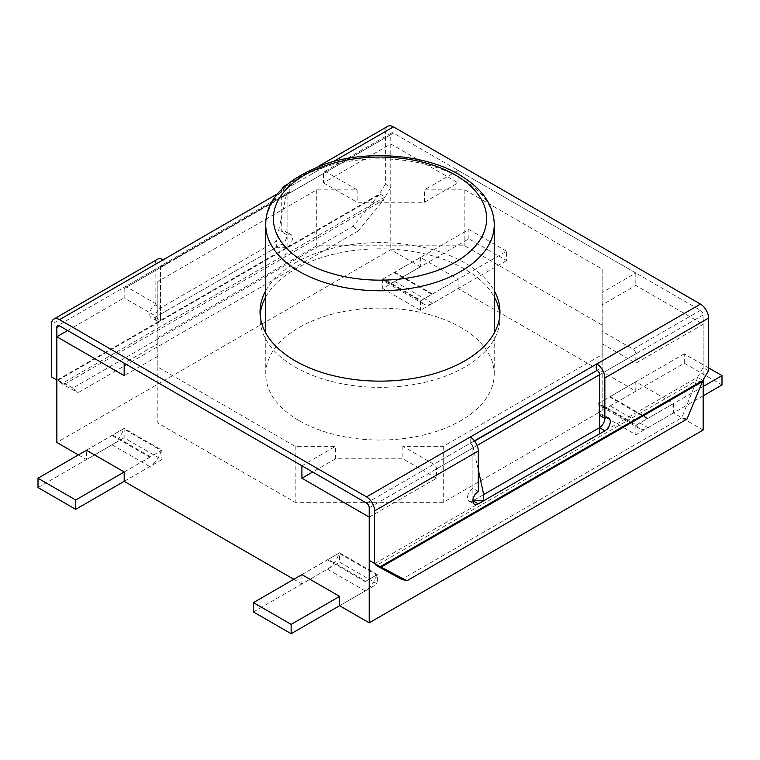 <?xml version="1.0" encoding="UTF-8"?>
<svg xmlns="http://www.w3.org/2000/svg" width="760" height="760" viewBox="0 0 760 760"><rect width="100%" height="100%" fill="white"/><g stroke="black" fill="none" stroke-linecap="round" stroke-linejoin="round"><path stroke-width="0.57" stroke-dasharray="3.8 2.85" d="M599.469 433.922L599.469 427.699L472.91 500.773L472.91 446.452L478.287 469.68M478.287 491.444L472.91 488.338A7.619 4.398 -60 0 0 467.932 495.045A7.619 4.398 -60 0 0 469.101 501.153A7.619 4.398 -60 0 0 472.91 500.773L599.469 427.699L599.469 374.841A3.809 2.195 -120 0 0 596.781 370.177A3.809 2.195 60 0 1 599.469 374.841L599.469 415.264A7.619 4.398 -60 0 1 603.278 414.884A7.619 4.398 -60 0 1 604.856 418.37M472.91 488.338L472.91 447.916A3.809 2.195 -120 0 0 470.212 443.251L474.61 441.075M472.91 446.452A3.809 2.195 -120 0 0 470.526 443.431M160.996 265.639A3.809 2.195 60 0 0 160.531 266.104L160.531 307.99A7.619 4.398 120 0 0 155.553 314.697A7.619 4.398 120 0 0 156.721 320.805A7.619 4.398 120 0 0 160.531 320.425L160.531 267.567L160.531 307.99L276.327 241.129L286.501 194.104L287.09 193.03L287.09 194.493A3.809 2.195 60 0 1 287.878 192.745A3.809 2.195 60 0 1 289.788 192.935L289.474 192.755A3.809 2.195 60 0 0 287.565 192.565L160.996 265.639A3.809 2.195 60 0 1 162.906 265.829L163.219 259.787M708.538 370.69L703.152 367.584L703.152 314.982A3.809 2.195 60 0 0 700.454 310.317L393.462 133.076A3.809 2.195 -120 0 0 391.562 132.886A3.809 2.195 -120 0 0 390.773 134.634L390.773 187.236L385.387 184.119L385.387 131.527L281.713 191.377L281.713 231.809A7.619 4.398 -60 0 1 285.513 231.429A7.619 4.398 -60 0 1 286.681 237.528A7.619 4.398 -60 0 1 281.713 244.245L155.144 317.319A7.619 4.398 -60 0 1 151.335 317.69A7.619 4.398 -60 0 1 150.166 311.591A7.619 4.398 -60 0 1 155.144 304.874L160.531 307.99L160.531 314.203L276.327 247.351L276.327 241.129M160.531 314.203L160.531 320.425L287.09 247.351L276.327 247.351M287.09 193.03A3.809 2.195 60 0 1 287.565 192.565M602.167 410.599L602.167 325.09L464.825 245.793L316.72 245.793L157.833 337.526L157.833 423.035L295.174 502.331L443.279 502.331L602.167 410.599L602.167 354.625L443.279 446.358L402.885 446.358L433.855 464.236L470.212 443.251L470.212 437.028M299.212 420.707A114.247 65.959 0 0 0 423.719 435.005A114.247 65.959 0 0 0 494.247 374.062A114.247 65.959 0 0 0 380 308.104A114.247 65.959 0 0 0 265.753 374.062A114.247 65.959 0 0 0 299.212 420.707M369.227 517.104L436.553 478.23L436.553 468.901A3.809 2.195 -120 0 0 433.855 464.236M703.152 324.311L635.825 363.175L602.167 343.748L602.167 304.874L635.825 285.447L703.152 324.311L703.152 380.019M599.469 373.378L599.469 374.841L635.825 353.856L635.825 363.175M464.825 189.829L602.167 269.116L602.167 292.438L635.825 273.001L458.09 170.392L424.431 189.829L464.825 189.829L464.825 245.793M357.115 189.829L357.115 202.264L424.431 202.264L458.09 182.827L390.773 143.963L323.447 182.827L323.447 173.498A3.809 2.195 60 0 1 324.235 171.76A3.809 2.195 60 0 1 326.144 171.95L357.115 189.829L316.72 189.829L157.833 281.551L157.833 304.874L126.863 286.995A3.809 2.195 60 0 0 124.963 286.805L161.32 265.82A3.809 2.195 60 0 1 163.219 266.01A3.809 2.195 -120 0 0 161.32 265.82A3.809 2.195 -120 0 0 160.531 267.567A3.809 2.195 60 0 1 161.32 265.82L57.636 325.679M301.91 465.794L335.569 446.358L295.174 446.358L157.833 367.07L157.833 343.748L124.174 363.175M602.167 354.625L602.167 331.312L633.137 349.191A3.809 2.195 -120 0 1 635.825 353.856M323.447 182.827L357.115 202.264M424.431 202.264L424.431 189.829M458.09 170.392L458.09 182.827M160.531 266.104L160.531 267.567L124.174 288.553A3.809 2.195 60 0 1 124.963 286.805M124.174 288.553L124.174 297.882L157.833 317.319L157.833 343.748M157.833 304.874L157.833 317.319M157.833 356.183L124.174 375.62M67.621 330.534L124.174 297.882M402.885 446.358L402.885 458.793L335.569 458.793L312.673 472.007M335.569 458.793L335.569 446.358M436.553 478.23L402.885 458.793M602.167 331.312L602.167 343.748M602.167 304.874L602.167 292.438M635.825 273.001L635.825 285.447M78.394 454.908L86.45 459.562L86.45 450.262M293.826 579.291L301.881 583.936L339.577 562.172L377.33 583.975L339.635 605.739L365.19 590.947A17.138 9.899 120 0 0 376.637 574.95L365.845 581.181L328.149 559.417L338.931 553.185L376.637 574.95M301.881 574.645L301.881 583.936M703.152 430.036L673.55 412.946L673.55 403.56L635.797 381.757L635.797 391.153L458.118 288.572L420.423 310.337L382.669 288.534L420.365 266.769L390.773 249.688L56.848 442.472M458.118 279.176L420.423 300.941L382.669 279.148L420.365 257.383L458.118 279.176L458.118 288.572M420.365 257.383L420.365 266.769M390.773 143.963L390.773 249.688M155.144 317.319L160.531 320.425L287.09 247.351L287.09 194.493L287.09 234.916L281.713 231.809M124.203 471.969L161.899 450.205L124.146 428.402L86.45 450.167M112.708 435.034L150.413 456.798L161.196 450.575L123.5 428.811L112.708 435.034A5.709 3.296 120 0 1 112.052 435.48L149.758 457.244A5.709 3.296 120 0 0 150.413 456.798M635.797 381.757L598.101 403.531L635.854 425.324L673.55 403.56M647.292 418.693L609.586 396.929L598.804 403.151L636.5 424.916L647.292 418.693A5.709 3.296 -60 0 0 647.947 418.37L610.242 396.606A5.709 3.296 -60 0 1 609.586 396.929M635.797 391.153L598.101 412.917L635.854 434.71L673.55 412.946M124.203 481.355L161.899 459.591L124.146 437.798L86.45 459.562M161.899 450.205L161.899 459.591M124.146 428.402L124.146 437.798M301.881 574.55L339.577 552.786L339.577 562.172M339.577 552.786L377.33 574.579L377.33 583.975M377.33 574.579L365.19 581.619A5.709 3.296 120 0 0 365.845 581.181M598.101 403.531L598.101 412.917M635.854 425.324L635.854 434.71M420.423 300.941L420.423 310.337M382.669 279.148L382.669 288.534M431.851 294.31L394.155 272.545L383.363 278.777L421.068 300.542L431.851 294.31A5.709 3.296 -60 0 0 432.516 293.997L506.568 251.237L506.568 260.566L468.863 238.802L394.81 281.561A17.138 9.899 -60 0 1 386.241 282.406A17.138 9.899 -60 0 1 383.363 278.777M708.538 367.849L684.294 353.856L684.294 363.185L610.242 405.935A17.138 9.899 -60 0 1 601.673 406.79A17.138 9.899 -60 0 1 598.804 403.151M684.294 353.856L610.242 396.606M703.152 395.827L647.947 427.699A17.138 9.899 -60 0 1 639.378 428.555A17.138 9.899 -60 0 1 636.5 424.916M703.152 386.498L647.947 418.37M684.294 363.185L722 384.949M506.568 260.566L432.516 303.326A17.138 9.899 -60 0 1 423.947 304.171A17.138 9.899 -60 0 1 421.068 300.542M468.863 238.802L468.863 229.472L394.81 272.232A5.709 3.296 -60 0 1 394.155 272.545M468.863 229.472L506.568 251.237M253.431 611.942L327.484 569.183A17.138 9.899 120 0 0 338.931 553.185M301.957 574.598L327.484 559.854A5.709 3.296 120 0 0 328.149 559.417M124.203 481.327L149.758 466.573A17.138 9.899 120 0 0 161.196 450.575M124.203 471.998L149.758 457.244M38 487.559L112.052 444.809A17.138 9.899 120 0 0 123.5 428.811M86.526 450.214L112.052 435.48M602.167 269.116L602.167 325.09M157.833 281.551L157.833 337.526M316.72 189.829L316.72 245.793M295.174 446.358L295.174 502.331M157.833 367.07L157.833 423.035M443.279 446.358L443.279 502.331M474.42 440.819L470.212 443.251A3.809 2.195 60 0 1 472.91 447.916L369.227 507.775M326.144 171.95L126.863 286.995M393.462 133.076L289.788 192.935L289.788 186.713L277.666 193.714M387.752 126.293A11.428 6.593 -120 0 0 385.387 131.527M265.753 296.97A119.966 69.264 180 0 1 464.825 269.116A119.966 69.264 180 0 1 494.247 296.97M499.842 314.982A119.966 69.264 180 0 1 499.966 318.088A119.966 69.264 180 0 1 380 387.353A119.966 69.264 180 0 1 260.034 318.088A119.966 69.264 180 0 1 260.158 314.982M265.753 290.757A119.966 69.264 180 0 1 464.825 262.903A119.966 69.264 180 0 1 494.247 290.757M281.713 191.377A11.428 6.593 60 0 1 282.065 188.841M285.399 185.677A11.428 6.593 60 0 1 289.788 186.713L333.402 161.538M289.788 192.935A3.809 2.195 -120 0 0 287.878 192.745A3.809 2.195 -120 0 0 287.09 194.493L323.447 173.498M353.067 226.28L358.264 230.916L78.204 392.616L73.007 387.98L353.067 226.28L378.49 195.291L383.686 199.927L358.264 230.916M385.387 184.119L378.49 195.291L58.168 380.228L63.365 384.864L78.204 392.616M51.462 376.912L73.007 387.98M390.773 187.236L385.159 196.954L379.772 193.847L57.076 380.152L62.462 383.258L63.365 384.864L383.686 199.927L385.159 196.954L62.462 383.258L56.848 380.019M281.713 244.245L287.09 247.351A7.619 4.398 120 0 0 292.068 240.644A7.619 4.398 120 0 0 290.899 234.536A7.619 4.398 120 0 0 287.09 234.916M155.144 304.874L155.144 264.452A11.428 6.593 60 0 1 157.51 259.226M686.992 419.073L681.796 417.705L401.736 579.395M381.51 566.903L379.743 566.447M701.832 381.976L696.635 380.608L681.796 417.705M702.924 380.418L697.538 377.302L696.635 380.608L376.314 565.544M369.227 560.367L374.841 563.616L697.538 377.302L703.152 367.584M473.499 447.526L477.099 445.445M160.531 266.836L286.501 194.104M162.906 265.829L289.474 192.755M436.553 468.901L472.91 447.916M700.454 310.317L633.137 349.191M610.242 405.935L647.947 427.699M432.516 303.326L394.81 281.561M394.81 272.232L432.516 293.997M327.484 569.183L365.19 590.947M365.19 581.619L327.484 559.854M149.758 466.573L112.052 444.809M265.753 224.808A114.247 65.959 180 0 1 336.281 163.865A114.247 65.959 180 0 1 460.788 178.163A114.247 65.959 180 0 1 494.247 224.808M163.219 266.01L160.531 267.567M366.538 503.111L470.212 443.251M390.773 134.634L287.09 194.493M155.144 264.452L51.462 324.311M703.152 314.982L599.469 374.841M639.378 428.555L601.673 406.79M423.947 304.171L386.241 282.406M391.562 132.886L324.235 171.76M494.247 374.062L494.247 332.994M265.753 374.062L265.753 332.994M260.034 311.875L260.034 318.088M499.966 311.875L499.966 318.088M318.24 166.421L286.377 184.822M58.852 381.178L60.866 382.631M156.721 320.805L151.335 317.69M290.899 234.536L285.513 231.429M378.452 565.697L381.083 566.789M469.101 501.153L474.487 504.26M603.278 414.884L608.665 418"/><path stroke-width="1.14" d="M477.099 445.445L599.469 374.794L599.469 433.922L483.673 500.773L472.91 500.773L478.287 503.88L604.856 430.815A7.619 4.398 120 0 0 609.833 424.099A7.619 4.398 120 0 0 608.665 418A7.619 4.398 120 0 0 604.856 418.37L604.856 377.948A11.428 6.593 60 0 0 596.781 363.954L700.454 304.104L393.462 126.863A11.428 6.593 -120 0 0 387.752 126.293L318.24 166.421M478.287 469.68L483.673 494.56L599.469 427.699L604.856 430.815M483.673 494.56L483.673 500.773M599.469 374.794L599.469 373.378A3.809 2.195 -120 0 0 597.094 370.358L474.42 440.819M312.673 472.007L301.91 478.23L369.227 517.104L369.227 622.82L703.152 430.036L703.152 380.019M67.621 330.534L56.848 336.747L124.174 375.62L124.174 363.175L301.91 465.794L301.91 478.23M56.848 336.747L56.848 442.472L78.394 454.908M293.826 579.291L124.203 481.355L124.203 471.969L86.45 450.262M291.137 624.378L253.431 602.614L253.431 611.942L291.137 633.707L291.137 624.378L339.635 596.381L301.881 574.645M339.635 596.343L339.635 605.739L369.227 622.82M703.152 386.498L722 375.62L722 384.949L703.152 395.827M722 375.62L708.538 367.849M291.137 633.707L339.635 605.701M253.431 602.614L301.957 574.598M75.706 499.994L75.706 509.323L38 487.559L38 478.23L75.706 499.994L124.203 471.998M75.706 509.323L124.203 481.327M38 478.23L86.526 450.214M596.781 370.177L596.781 363.954L470.212 437.028A11.428 6.593 60 0 1 478.287 451.022L478.287 491.444A7.619 4.398 120 0 0 473.318 498.161A7.619 4.398 120 0 0 474.487 504.26A7.619 4.398 120 0 0 478.287 503.88M277.666 193.714L59.546 319.647L366.538 496.888L470.212 437.028M59.546 319.647A11.428 6.593 -120 0 0 53.827 319.086A11.428 6.593 -120 0 0 51.462 324.311L51.462 376.912L56.848 380.019L56.848 327.417A3.809 2.195 -120 0 1 57.636 325.679A3.809 2.195 -120 0 1 59.546 325.869L366.538 503.111A3.809 2.195 60 0 1 369.227 507.775L369.227 560.367L380.228 566.722L374.841 563.616L376.314 565.544L401.736 579.395L406.933 580.764L686.992 419.073L702.924 380.418L380.228 566.722L406.933 580.764M478.287 451.022L374.613 510.881L374.613 563.483M374.613 510.881A11.428 6.593 -120 0 0 366.538 496.888M702.924 380.418L708.538 370.69L708.538 318.088A11.428 6.593 -120 0 0 700.454 304.104M494.247 296.97A119.966 69.264 180 0 1 499.842 314.982M260.158 314.982A119.966 69.264 180 0 1 265.753 296.97M494.247 290.757A119.966 69.264 180 0 1 499.966 311.875A119.966 69.264 180 0 1 380 381.13A119.966 69.264 180 0 1 260.034 311.875A119.966 69.264 180 0 1 265.753 290.757M282.065 188.841A11.428 6.593 60 0 1 284.078 186.152A11.428 6.593 60 0 1 285.399 185.677M53.827 319.086L157.51 259.226A11.428 6.593 60 0 1 163.219 259.787M599.469 415.264L604.856 418.37A7.619 4.398 -60 0 1 599.469 427.699M379.743 566.447L376.314 565.544M474.61 441.075L597.094 370.358M494.247 332.994L494.247 224.808A114.247 65.959 180 0 1 423.719 285.75A114.247 65.959 180 0 1 299.212 271.453A114.247 65.959 180 0 1 265.753 224.808L265.753 332.994M455.401 175.056A106.637 61.56 180 0 1 407.597 278.055A106.637 61.56 180 0 1 277.001 202.654A106.637 61.56 180 0 1 455.401 175.056M393.462 126.863L333.402 161.538M59.546 325.869L56.848 327.417M708.538 318.088L604.856 377.948M701.832 381.976L381.51 566.903M494.247 224.808C494.266 218.509 492.869 212.239 490.058 205.989C484.937 194.351 474.658 183.91 459.211 174.677C425.942 154.679 368.685 149.634 326.601 163.514C285.731 178.818 265.449 199.253 265.753 224.808M286.377 184.822L284.078 186.152"/></g></svg>
